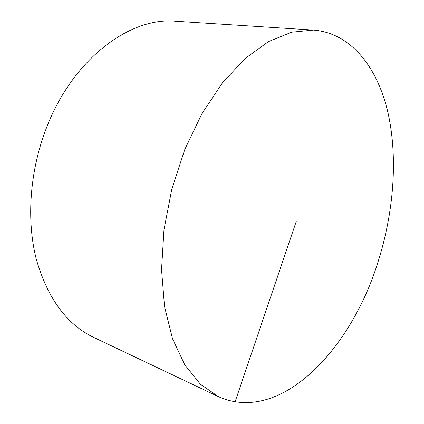<?xml version="1.0" encoding="UTF-8"?>
<svg xmlns="http://www.w3.org/2000/svg" width="424" height="424" viewBox="0 0 424 424"><rect width="100%" height="100%" fill="white"/><g stroke="black" fill="none" stroke-linecap="round" stroke-linejoin="round"><path stroke-width="0.64" d="M218.455 396.673L93.646 337.382C66.748 324.45 47.642 298.438 36.326 259.345C26.495 220.957 29.548 172.981 45.426 130.608C71.407 59.853 129.643 16.69 175.637 21.242L313.532 30.088C351.523 33.136 377.704 67.909 388.05 113.044C398.163 158.682 393.663 213.505 377.508 263.511C350.558 349.779 280.365 424.519 218.455 396.673L200.372 384.197L184.732 364.773L172.489 338.638L164.523 306.51L161.544 269.643L163.971 229.766L171.847 188.961L184.795 149.476L202.052 113.441L222.573 82.669L245.152 58.464L268.556 41.573L291.664 32.198L313.532 30.088M235.06 401.915L296.323 221.243"/></g></svg>
